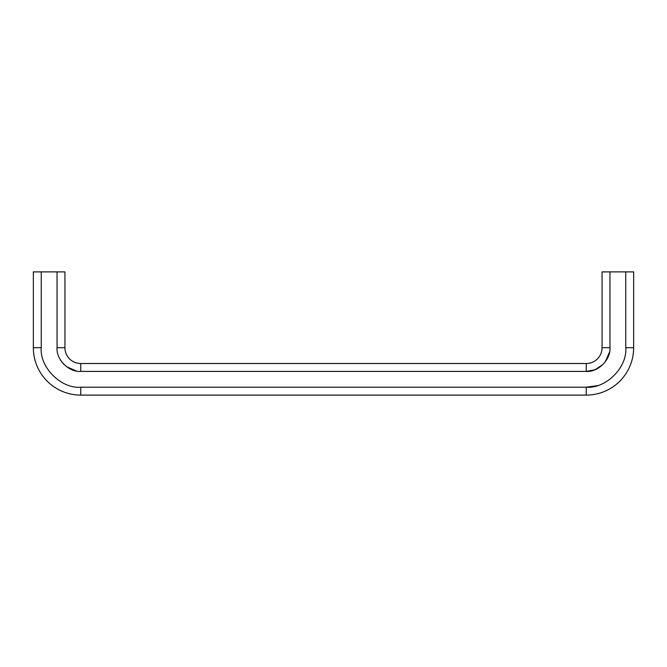 <?xml version="1.0" encoding="UTF-8"?>
<svg xmlns="http://www.w3.org/2000/svg" width="667" height="667" viewBox="0 0 667 667"><rect width="100%" height="100%" fill="white"/><g stroke="black" fill="none" stroke-linecap="round" stroke-linejoin="round"><path stroke-width="1" d="M625.754 347.715L633.65 347.715A47.39 47.39 0 0 1 586.26 395.106L586.26 387.21C605.878 388.911 627.455 367.342 625.754 347.715L625.754 271.894L633.65 271.894L633.65 347.715A47.39 47.39 0 0 1 586.26 395.106L80.74 395.106A47.39 47.39 0 0 1 33.35 347.715L33.35 271.894L41.246 271.894L41.246 347.715L33.35 347.715A47.39 47.39 0 0 0 80.74 395.106L80.74 387.21C61.206 388.978 39.486 367.259 41.246 347.715M625.754 271.894L602.059 271.894L602.059 347.715A15.8 15.8 0 0 1 586.26 363.515L80.74 363.515A15.8 15.8 0 0 1 64.941 347.715L64.941 271.894L41.246 271.894M597.207 385.668L586.26 387.21L80.74 387.21M59.688 358.588L60.905 360.68M61.731 361.856L63.99 364.474M66.6 366.733L76.43 371.019M80.682 371.411L80.74 371.411C68.968 372.436 56.028 359.496 57.045 347.715L57.045 271.894M609.955 347.757L609.955 347.715C610.972 359.488 598.032 372.436 586.26 371.411L594.981 369.751L603.01 364.474M605.269 361.856L609.555 352.026M586.26 363.515L586.26 371.411L80.74 371.411L80.74 363.515M609.955 271.894L609.955 347.715L602.059 347.715M64.941 347.715L57.045 347.715"/></g></svg>
